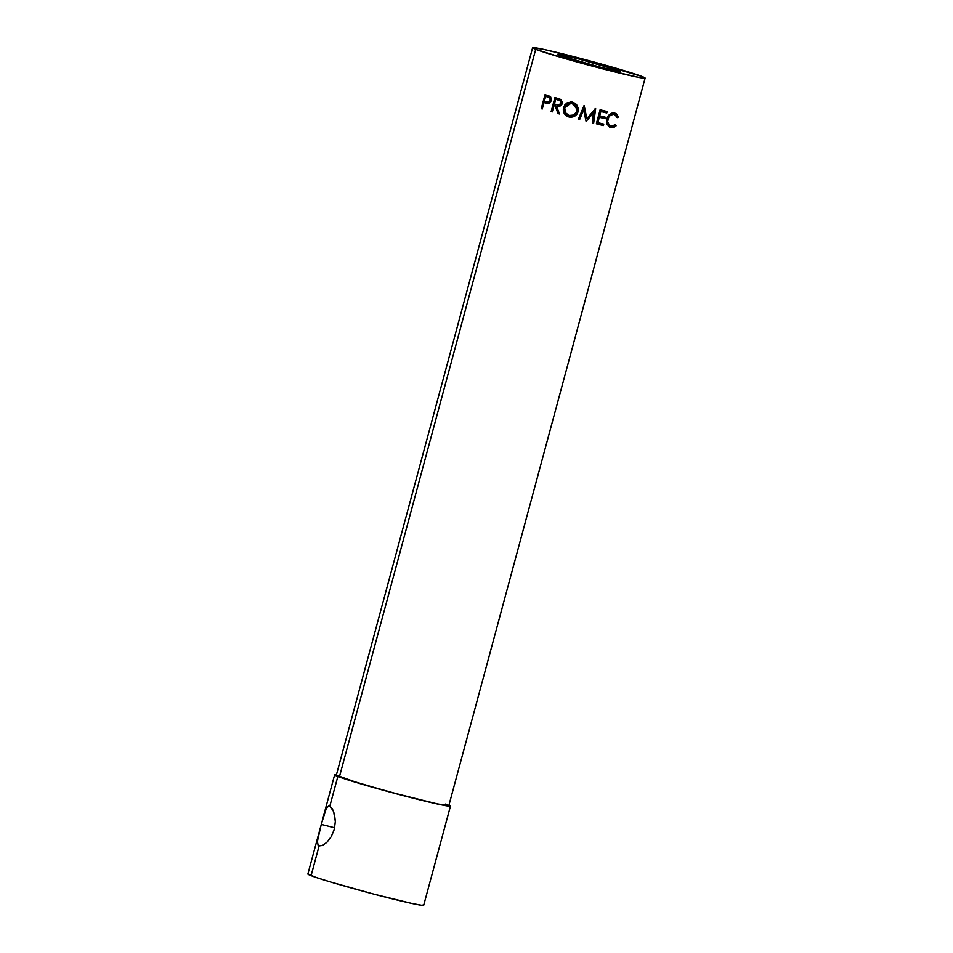 <?xml version="1.0" encoding="UTF-8"?>
<svg xmlns="http://www.w3.org/2000/svg" width="953" height="953" viewBox="0 0 953 953"><rect width="100%" height="100%" fill="white"/><g stroke="black" fill="none" stroke-linecap="round" stroke-linejoin="round"><path stroke-width="1.43" d="M317.397 841.404L321.268 824.393L334.67 827.812L321.268 824.393L326.295 808.442L328.559 806.143L329.809 806.214L333.538 811.241L335.337 821.474L334.289 829.42L331.227 836.722L326.915 842.285L322.495 845.466L319.112 845.907L311.083 875.664A59.979 2.263 15.1 0 0 375.125 894.462A59.979 2.263 15.1 0 0 423.704 905.267L450.471 806.059A59.979 2.263 -164.9 0 1 401.892 795.255A59.979 2.263 -164.9 0 1 337.85 776.457L329.809 806.214L332.383 808.835L334.479 814.231L335.337 821.474L334.289 829.42L331.227 836.722L326.915 842.285L322.495 845.466L319.112 845.907L318.064 845.049L317.397 841.404L320.303 827.954L307.879 874.008A59.979 2.263 15.1 0 0 311.083 875.664L319.112 845.907L317.492 843.524M326.295 808.442L328.559 806.143L329.809 806.214L337.85 776.457A59.979 2.263 -164.9 0 1 334.646 774.801A59.979 2.263 -164.9 0 1 336.445 774.729M618.568 70.498L618.342 71.296L618.568 70.498L620.248 71.439L617.151 71.094L599.163 66.889L559.161 55.334A32.557 1.227 -164.9 0 1 557.422 54.428A32.557 1.227 -164.9 0 1 583.796 60.289A32.557 1.227 -164.9 0 1 618.568 70.498A32.557 1.227 -164.9 0 1 620.296 71.392A32.557 1.227 -164.9 0 1 593.922 65.543A32.557 1.227 -164.9 0 1 559.161 55.334L557.481 54.381L560.567 54.738L578.554 58.931L618.568 70.498M532.608 47.733L336.302 775.254A58.264 2.204 15.1 0 0 339.411 776.862L535.705 49.342A58.264 2.204 -164.9 0 1 532.608 47.733A58.264 2.204 -164.9 0 1 579.793 58.216A58.264 2.204 -164.9 0 1 642.012 76.49L581.151 58.574L543.996 49.449L532.703 47.65L535.705 49.342L339.411 776.862A58.264 2.204 15.1 0 0 401.63 795.124A58.264 2.204 15.1 0 0 448.815 805.607L645.121 78.098A58.264 2.204 -164.9 0 1 597.924 67.603A58.264 2.204 -164.9 0 1 535.705 49.342L564.319 58.347L607.299 70.034L639.487 77.55L645.026 78.182L642.012 76.49A58.264 2.204 -164.9 0 1 645.121 78.098M545.021 94.681A58.264 2.204 15.1 0 0 547.284 95.348L550.763 97.111L551.227 100.923L549.035 103.269L544.842 102.769A58.264 2.204 -164.9 0 1 544.008 102.519L542.269 108.987A58.264 2.204 -164.9 0 1 541.244 108.678L545.021 94.681L541.244 108.678L542.233 108.892A56.561 2.132 15.1 0 0 542.293 108.904A56.561 2.132 15.1 0 1 542.233 108.892L545.986 94.966L542.233 108.892L541.244 108.678A58.264 2.204 -164.9 0 0 542.269 108.987L544.008 102.519L544.961 102.721A56.561 2.132 15.1 0 0 545.759 102.96L547.915 103.424L551.322 100.589L549.929 96.36L547.284 95.348A58.264 2.204 -164.9 0 1 545.021 94.681M554.92 97.587A58.264 2.204 15.1 0 0 557.493 98.326L560.936 99.696L562.318 102.412L561.841 104.532L559.852 106.283L556.421 106.128L559.566 113.979A58.264 2.204 -164.9 0 1 558.077 113.562L554.968 105.723A58.264 2.204 -164.9 0 1 554.027 105.449L552.287 111.906A58.264 2.204 -164.9 0 1 551.144 111.584L554.92 97.587L551.144 111.584L551.823 111.704A56.561 2.132 15.1 0 0 552.311 111.846A56.561 2.132 15.1 0 1 551.823 111.704L555.587 97.778L551.823 111.704L551.144 111.584A58.264 2.204 -164.9 0 0 552.287 111.906L554.027 105.449L554.682 105.569A56.561 2.132 15.1 0 0 555.599 105.831L558.553 113.621A56.561 2.132 15.1 0 0 559.53 113.895A56.561 2.132 15.1 0 1 558.553 113.621L554.968 105.723A58.264 2.204 -164.9 0 1 554.027 105.449L554.682 105.569A56.561 2.132 15.1 0 0 555.599 105.831L558.077 113.562A58.264 2.204 -164.9 0 0 559.566 113.979L556.421 106.128L557.6 106.402L562.163 103.674L560.424 99.362L557.493 98.326A58.264 2.204 -164.9 0 1 554.92 97.587M578.316 110.81L576.863 114.241L574.611 116.195L569.56 117.1L566.165 115.635L564.236 113.395L563.366 108.356L564.807 104.949L566.975 102.948L571.967 102.019L575.409 103.472L577.411 105.712L578.316 110.81M586.298 121.21A58.264 2.204 -164.9 0 1 586.024 121.138L583.736 109.726L579.674 119.47A58.264 2.204 -164.9 0 1 578.411 119.137L584.034 105.628A58.264 2.204 15.1 0 0 584.213 105.676L586.834 118.66L595.506 108.618A58.264 2.204 15.1 0 0 595.673 108.666L593.659 123.104A58.264 2.204 -164.9 0 1 592.468 122.806L593.91 112.406L586.298 121.21A58.264 2.204 -164.9 0 1 586.024 121.138L583.546 109.607L579.674 119.47A58.264 2.204 -164.9 0 1 578.411 119.137L584.034 105.628A58.264 2.204 -164.9 0 0 584.213 105.676L586.834 118.66L595.506 108.618A58.264 2.204 -164.9 0 0 595.673 108.666L593.659 123.104A58.264 2.204 -164.9 0 1 592.468 122.806L593.421 112.204L586.298 121.21M600.116 109.786A58.264 2.204 15.1 0 0 607.168 111.549L606.775 112.978A58.264 2.204 -164.9 0 1 600.878 111.513L599.723 115.825A58.264 2.204 15.1 0 0 605.62 117.29L605.226 118.72A58.264 2.204 -164.9 0 1 599.33 117.255L597.876 122.639A58.264 2.204 15.1 0 0 603.773 124.104L603.392 125.546A58.264 2.204 -164.9 0 1 596.34 123.783L600.116 109.786L596.34 123.783A58.264 2.204 -164.9 0 0 603.392 125.546L603.773 124.104A58.264 2.204 -164.9 0 1 597.876 122.639L599.33 117.255L598.663 117.016A56.561 2.132 15.1 0 0 604.381 118.434L605.226 118.72L605.62 117.29A58.264 2.204 -164.9 0 1 599.723 115.825L600.878 111.513L600.211 111.275A56.561 2.132 15.1 0 0 605.929 112.692L606.775 112.978L607.168 111.549A58.264 2.204 -164.9 0 1 600.116 109.786M613.78 112.668L618.497 116.957L617.508 117.624L616.353 115.492L613.458 114.312L610.504 115.277L608.86 116.945L607.597 121.627L609.539 125.474L612.374 126.404L615.567 124.807L616.103 125.82L613.613 127.595L610.289 127.559L606.966 124.188L607.049 118.112L610.075 114.05L612.481 112.966L616.115 113.49L618.497 116.957L614.852 113.014C611.159 112.466 608.49 114.408 606.823 118.839L606.966 124.188L610.885 127.726L616.103 125.82L615.567 124.807L610.825 126.165M336.528 774.741L334.753 774.718L335.194 775.301L342.603 778.16L389.158 791.86L438.737 804.284L448.601 806.119L450.376 806.143L448.958 805.094A59.979 2.263 -164.9 0 1 450.471 806.059M328.559 806.143L329.809 806.214M320.22 828.288L325.283 810.658M334.646 774.801L322.317 820.497M445.718 803.998L448.72 805.69L437.427 803.891L400.272 794.766L358.614 783.104L336.397 775.17M423.168 904.766L423.608 905.35L421.834 905.326L411.97 903.492L373.731 894.105L330.846 882.097L315.836 877.368L307.974 873.925M614.399 114.431L613.327 114.098C610.408 113.681 608.276 115.277 606.93 118.887L607.847 119.185C609.205 115.575 611.385 113.991 614.399 114.431L617.508 117.624L618.497 116.957L616.329 117.267L617.294 116.588L616.829 115.134L614.411 112.859M607.847 119.185L606.93 118.887C606.275 122.699 607.371 125.057 610.206 125.951L611.266 126.296C608.359 125.379 607.216 123.008 607.847 119.185M610.849 126.177L607.252 123.533L606.93 118.887L609.539 114.956L613.863 114.253M611.266 126.296L610.206 125.951M614.387 124.45L616.103 125.82L614.911 125.451L609.825 127.392L613.744 126.535L614.911 125.451L614.387 124.45M614.208 112.788L614.852 113.014M606.299 111.334L605.929 112.692L606.775 112.978A58.264 2.204 -164.9 0 1 600.878 111.513L600.211 111.275L599.044 115.575L599.723 115.825L599.044 115.575L600.211 111.275A56.561 2.132 15.1 0 0 605.929 112.692L606.299 111.334M604.75 117.076L604.381 118.434L605.226 118.72A58.264 2.204 -164.9 0 1 599.33 117.255L598.663 117.016L597.209 122.401L597.876 122.639L597.209 122.401L598.663 117.016A56.561 2.132 15.1 0 0 604.381 118.434L604.75 117.076M602.904 123.89L602.546 125.26L603.392 125.546L602.546 125.26L602.904 123.89M596.352 123.723A56.561 2.132 15.1 0 0 602.546 125.26A56.561 2.132 15.1 0 1 596.352 123.723M592.48 122.734A56.561 2.132 15.1 0 0 593.1 122.889L595.172 108.463L593.1 122.889A56.561 2.132 15.1 0 1 592.48 122.734M584.046 105.557L586.488 118.506L584.046 105.557M578.447 119.077A56.561 2.132 15.1 0 0 579.531 119.363L583.546 109.607L579.531 119.363A56.561 2.132 15.1 0 1 578.447 119.077M578.161 107.463L578.102 111.465C576.494 115.861 573.468 117.684 569.001 116.909L568.834 116.933C573.42 117.743 576.529 115.956 578.149 111.549L578.185 107.522L572.693 102.185L570.585 101.911L563.521 107.618C562.711 112.204 564.486 115.313 568.834 116.933L569.001 116.909C564.784 115.337 563.092 112.251 563.902 107.665L570.716 101.911M578.364 108.475L577.589 112.883L574.635 116.135L569.715 117.064L565.355 114.61M571.443 101.923L567.297 102.972L565.177 104.973L563.64 109.13L564.557 113.419M570.192 103.448L573.098 103.794L575.541 105.473L577.101 109.929M569.167 115.48C565.617 114.193 564.14 111.692 564.748 107.963L570.513 103.412L572.372 103.639L577.113 109.25L576.899 111.215C575.541 114.801 572.967 116.218 569.167 115.48L573.956 114.991L576.899 111.215L576.22 106.486L572.539 103.615L567.654 104.187L564.748 107.963L565.391 112.645L569.167 115.48M577.113 109.261L572.539 103.615L570.644 103.412M557.886 106.438L558.661 106.545M558.017 104.997L561.436 103.4L558.005 104.997L554.42 104.02L555.682 99.35L556.338 99.457A56.561 2.132 15.1 0 0 558.696 100.136L560.817 101.101L561.52 102.769L560.805 104.496L558.529 105.068M556.338 99.457A56.561 2.132 15.1 0 0 558.696 100.136L558.113 100.041A58.264 2.204 -164.9 0 1 555.682 99.35L556.338 99.457M558.113 100.041C560.09 100.315 561.043 101.411 560.948 103.329L561.436 103.4C561.531 101.495 560.614 100.41 558.696 100.136L558.113 100.041A58.264 2.204 -164.9 0 1 555.682 99.35L554.42 104.02L556.79 104.711L559.208 105.009L560.948 103.329L560.293 101.03L558.113 100.041M547.248 103.365L544.842 102.769A58.264 2.204 -164.9 0 1 544.008 102.519L544.961 102.721A56.561 2.132 15.1 0 0 545.759 102.96L547.868 103.496M546.819 103.293L547.915 103.424M548.356 102.15L547.32 101.911C548.94 102.65 550.167 102.162 551.013 100.434L549.44 102.126L547.32 101.911M551.072 100.125L550.215 100.279C549.369 102.019 548.106 102.495 546.426 101.721L544.401 101.089L545.664 96.42L546.605 96.622A56.561 2.132 15.1 0 0 548.678 97.242L550.548 98.171L551.072 100.125M547.248 101.947L551.013 100.434C551.168 98.54 550.393 97.48 548.678 97.242L547.784 97.051A58.264 2.204 -164.9 0 1 545.664 96.42L546.605 96.622A56.561 2.132 15.1 0 0 548.678 97.242L547.784 97.051C549.559 97.301 550.357 98.373 550.215 100.279L549.714 98.004L547.784 97.051A58.264 2.204 -164.9 0 1 545.664 96.42L544.401 101.089L546.426 101.721"/></g></svg>
